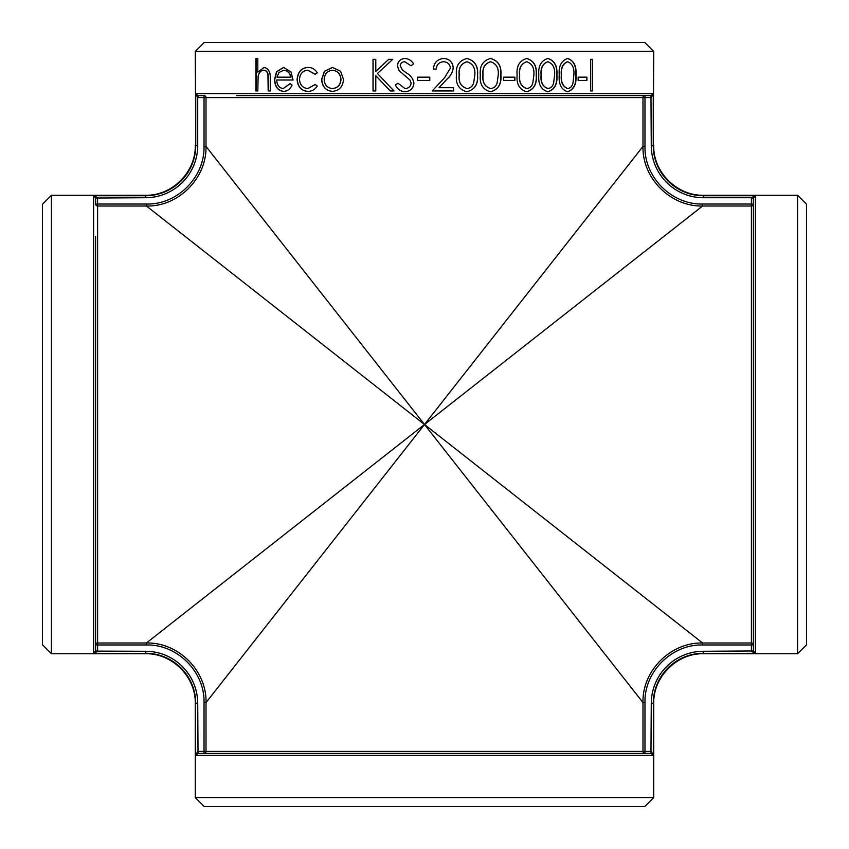 <?xml version="1.0" encoding="UTF-8"?>
<svg xmlns="http://www.w3.org/2000/svg" width="849" height="849" viewBox="0 0 849 849"><rect width="100%" height="100%" fill="white"/><g stroke="black" fill="none" stroke-linecap="round" stroke-linejoin="round"><path stroke-width="1.27" d="M753.392 236.277L753.392 198.029L755.387 195.748L703.566 195.748A50.303 50.303 0 0 1 653.252 145.434L653.73 51.418L195.27 51.418L195.748 145.434A50.303 50.303 0 0 1 145.434 195.748L93.613 195.748L95.597 197.881L97.593 197.732L93.613 195.748L93.613 653.252L97.593 651.268L97.603 644.975L95.608 644.975L95.608 650.971L95.608 236.277M592.56 59.313L592.56 90.949L590.617 90.949L590.617 59.313L592.56 59.313M586.935 77.163L586.935 80.411L578.127 80.411L578.127 77.163L586.935 77.163M567.641 58.496C573.86 60.544 576.651 66.095 576.004 75.147C576.641 84.168 573.86 89.707 567.641 91.766C561.348 89.707 558.546 84.168 559.226 75.147C558.525 66.148 561.327 60.597 567.641 58.496M547.86 58.496C554.588 60.544 557.602 66.095 556.923 75.147C557.602 84.168 554.588 89.707 547.86 91.766C541.089 89.707 538.075 84.168 538.818 75.147C538.043 66.148 541.057 60.597 547.86 58.496M526.688 58.496C533.851 60.544 537.067 66.095 536.345 75.147C537.067 84.168 533.841 89.707 526.688 91.766C519.503 89.707 516.319 84.168 517.115 75.147C516.288 66.148 519.482 60.597 526.688 58.496M514.876 77.163L514.876 80.411L503.574 80.411L503.574 77.163L514.876 77.163M490.52 58.496C498.204 60.544 501.663 66.095 500.899 75.147C501.663 84.168 498.204 89.707 490.52 91.766C482.869 89.707 479.462 84.168 480.322 75.147C479.441 66.148 482.837 60.597 490.52 58.496M466.886 58.496C474.782 60.544 478.348 66.095 477.562 75.147C478.348 84.168 474.782 89.707 466.886 91.766C459.044 89.707 455.563 84.168 456.444 75.147C455.531 66.148 459.012 60.597 466.886 58.496M433.425 69.045C433.956 62.614 437.384 59.101 443.719 58.496C449.535 58.931 452.708 62.073 453.228 67.909C452.655 72.356 450.532 76.134 446.871 79.254L438.975 87.712L453.631 87.712L453.631 90.949L432.205 90.949L444.452 77.853L450.405 68.164C449.917 64.153 447.646 62.019 443.581 61.744C439.145 62.094 436.704 64.535 436.259 69.045L433.425 69.045M429.774 77.163L429.774 80.411L417.602 80.411L417.602 77.163L429.774 77.163L429.764 80.411M398.022 83.244L404.941 88.519C408.528 88.392 410.587 86.598 411.118 83.16L409.982 80.05L399.136 70.7L397.385 65.882C397.863 61.255 400.452 58.793 405.143 58.496C408.783 58.793 411.585 60.576 413.548 63.855L410.99 65.797L404.824 61.744C402.108 61.807 400.569 63.144 400.208 65.755L402.277 69.841L406.512 72.993C410.704 75.359 413.187 78.766 413.951 83.202C413.314 88.508 410.3 91.363 404.941 91.766C400.473 91.416 397.29 89.113 395.369 84.847L398.022 83.244M375.789 59.313L375.789 71.358L388.746 59.313L392.758 59.313L377.444 73.513L393.957 90.949L390.211 90.949L375.789 75.688L375.789 90.949L373.019 90.949L373.019 59.313L375.789 59.313M340.566 71.231L343.527 79.456C342.869 86.778 339.186 90.747 332.458 91.363C325.804 90.758 322.185 86.789 321.612 79.456L324.456 71.252L332.458 67.421L340.566 71.231M315.191 74.319L307.869 70.265C302.838 70.552 300.037 73.576 299.464 79.328C300.015 85.144 302.828 88.2 307.89 88.519L315.191 84.465L317.293 86.025C314.937 89.633 311.785 91.416 307.847 91.363C301.363 90.949 297.776 87.023 297.086 79.583C297.766 71.932 301.416 67.878 308.049 67.421C311.954 67.389 315.032 69.194 317.293 72.844L315.191 74.319M292.077 84.974C290.178 89.198 287.323 91.331 283.502 91.363C277.878 90.737 274.885 86.768 274.524 79.456L276.541 71.73L283.566 67.421L291.016 71.974L293.075 79.997L276.678 79.997C276.986 85.229 279.172 88.063 283.226 88.519L290.029 83.648L292.077 84.974M257.82 58.496L257.82 72.197L263.986 67.421C268.581 68.419 270.682 72.324 270.269 79.148L270.269 90.949L268.178 90.949L267.944 74.818C267.329 71.783 265.896 70.265 263.625 70.265C260.813 70.541 258.977 72.579 258.128 76.389L257.82 90.949L255.889 90.949L255.889 58.496L257.82 58.496M236.277 95.608L644.975 95.608A1.995 1.985 -90 0 0 642.99 97.603L642.99 146.421L424.5 424.5L146.421 642.99L97.603 642.99L97.603 206.01L146.421 206.01L146.421 204.025L97.603 204.025L97.603 206.01A1.995 1.985 180 0 1 95.608 204.025L95.608 198.029L145.434 197.732L145.434 195.27C172.06 195.96 195.96 172.071 195.27 145.434M198.029 95.608L198.029 97.603L198.029 95.608L204.025 95.608L204.025 146.421C204.8 177.229 177.25 204.864 146.421 204.025M95.608 612.723L95.608 650.971L93.613 653.252L145.434 653.73L51.418 653.73L51.418 195.27L145.434 195.27M651.119 95.597L651.268 97.593L653.252 93.613L650.971 95.608L612.723 95.608M197.881 95.597L195.748 93.613L197.732 97.593L197.732 145.434L195.748 145.434L195.748 93.613L653.252 93.613L653.252 145.434L651.268 145.434A52.298 52.298 0 0 0 703.566 197.732L751.407 197.732L751.397 204.025L753.392 204.025L753.392 198.029L751.397 198.029M753.392 198.029L753.392 644.975A1.995 1.985 -0 0 0 751.397 642.99L702.579 642.99L146.421 206.01C178.301 206.869 206.806 178.279 206.01 146.421L204.025 146.421M612.723 753.392L650.971 753.392L650.971 751.397L644.975 751.397L644.975 753.392L650.971 753.392L204.025 753.392A1.995 1.985 90 0 0 206.01 751.397L206.01 702.579L424.5 424.5L206.01 146.421L206.01 97.603A1.995 1.985 90 0 0 204.025 95.608M146.421 644.975C177.229 644.2 204.864 671.75 204.025 702.579L206.01 702.579C206.869 670.699 178.279 642.194 146.421 642.99L146.421 644.975L97.603 644.975L97.603 642.99A1.995 1.985 -0 0 0 95.608 644.975M753.403 651.119L751.407 651.268L755.387 653.252L753.392 650.971L753.392 612.723M753.403 197.881L751.407 197.732L755.387 195.748L755.387 653.252L703.566 653.73L797.582 653.73L797.582 195.27L703.566 195.27L703.566 197.732M644.975 146.421L642.99 146.421C642.131 178.301 670.721 206.806 702.579 206.01L702.579 204.025C671.771 204.8 644.136 177.25 644.975 146.421L644.975 97.603L198.029 97.603M651.119 753.403L653.252 755.387L651.268 751.407L651.119 753.403L644.975 753.392A1.995 1.985 -90 0 1 642.99 751.397L642.99 702.579L644.975 702.579C644.136 671.75 671.771 644.2 702.579 644.975L702.579 642.99C670.721 642.194 642.131 670.699 642.99 702.579L424.5 424.5L702.579 206.01L751.397 206.01L751.397 204.025L702.579 204.025M650.971 95.608L651.268 145.434M644.975 95.608L644.975 97.603L650.971 97.603M702.579 644.975L751.397 644.975L751.397 206.01A1.995 1.985 180 0 0 753.392 204.025M753.392 650.971L703.566 651.268L703.566 653.252A50.303 50.303 0 0 0 653.252 703.566L651.268 703.566L650.971 751.397M197.881 753.403L197.732 751.407L195.748 755.387L198.029 753.392L236.277 753.392M653.73 797.582L644.762 806.55L204.238 806.55L195.27 797.582L653.73 797.582L653.73 703.566L653.252 755.387L195.748 755.387L195.27 703.566C195.96 676.94 172.071 653.04 145.434 653.73M95.608 650.971L97.603 650.971M95.597 651.119L145.434 651.268L145.434 653.252A50.303 50.303 0 0 1 195.748 703.566L197.732 703.566A52.298 52.298 0 0 0 145.434 651.268M198.029 753.392L197.732 703.566M204.025 753.392L204.025 751.397L644.975 751.397L644.975 702.579M195.27 51.418L204.238 42.45L644.762 42.45L653.73 51.418M797.582 195.27L806.55 204.238L806.55 644.762L797.582 653.73M51.418 195.27L42.45 204.238L42.45 644.762L51.418 653.73M257.82 72.197L264.103 67.432M268.411 90.949L268.167 74.818C267.562 71.783 266.13 70.265 263.859 70.265L263.625 70.265M256.133 90.949L256.133 58.496M283.715 91.363C278.09 90.737 275.097 86.768 274.736 79.456L276.763 71.73L283.672 67.432M283.226 88.519L290.167 83.743M290.761 77.163L290.952 77.163C289.912 72.738 287.556 70.446 283.884 70.265L279.024 72.43L276.912 77.163L290.761 77.163C289.721 72.738 287.355 70.446 283.672 70.265M315.297 74.245L307.869 70.265M307.89 88.519L315.297 84.539M308.017 91.363C301.544 90.949 297.957 87.023 297.277 79.583C297.946 71.932 301.597 67.878 308.219 67.421M332.585 91.363C325.942 90.758 322.333 86.789 321.76 79.456L324.605 71.252L332.585 67.421M332.447 88.519L332.575 88.519C337.7 88.052 340.502 85.038 341.001 79.477C340.491 73.884 337.69 70.817 332.575 70.265L332.447 70.265C327.374 70.807 324.615 73.884 324.159 79.477C324.605 85.049 327.364 88.063 332.447 88.519C337.573 88.052 340.385 85.038 340.873 79.477C340.375 73.884 337.562 70.817 332.447 70.265M375.789 71.358L388.8 59.313M390.264 90.949L375.789 75.688M373.093 90.949L373.093 59.313M404.941 88.519L404.962 88.519C408.549 88.392 410.608 86.598 411.139 83.16L410.003 80.05L399.179 70.7L397.417 65.882C397.905 61.255 400.484 58.793 405.164 58.496M411.012 65.797L404.824 61.744M404.962 91.766C400.516 91.416 397.332 89.113 395.411 84.847L398.064 83.244M417.612 80.411L417.612 77.163M443.698 58.496C449.503 58.931 452.666 62.073 453.186 67.909L453.186 67.909C452.613 72.356 450.501 76.134 446.829 79.254L438.975 87.712M453.589 87.712L453.589 90.949M443.581 61.744L443.549 61.744C439.124 62.094 436.683 64.535 436.248 69.045M466.823 58.496C474.708 60.544 478.263 66.095 477.488 75.147C478.263 84.168 474.708 89.718 466.823 91.766M466.982 61.744L466.918 61.744C460.922 63.643 458.354 68.1 459.203 75.136C458.354 82.162 460.922 86.63 466.918 88.519L466.982 88.519C470.325 88.211 472.543 86.407 473.625 83.085L474.803 75.136C475.504 68.111 472.893 63.654 466.982 61.744C460.975 63.633 458.407 68.1 459.256 75.136C458.396 82.162 460.975 86.63 466.982 88.519M490.425 58.496C498.098 60.544 501.557 66.095 500.793 75.147C501.557 84.168 498.098 89.718 490.425 91.766M490.616 61.744L490.52 61.744C484.673 63.643 482.158 68.1 482.985 75.136C482.158 82.162 484.673 86.63 490.52 88.519L490.616 88.519C493.874 88.211 496.028 86.407 497.079 83.085L498.214 75.136C498.904 68.111 496.368 63.654 490.616 61.744C484.758 63.633 482.243 68.1 483.07 75.136C482.243 82.162 484.758 86.63 490.616 88.519M514.749 77.163L514.749 80.411M526.539 58.496C533.692 60.544 536.908 66.095 536.186 75.147C536.897 84.168 533.692 89.718 526.539 91.766M526.773 61.744L526.624 61.744C521.148 63.643 518.792 68.1 519.567 75.136C518.792 82.162 521.148 86.63 526.624 88.519L526.773 88.519C529.818 88.211 531.824 86.407 532.801 83.085L533.862 75.136C534.509 68.111 532.143 63.654 526.773 61.744C521.286 63.633 518.93 68.1 519.705 75.136C518.93 82.162 521.286 86.63 526.773 88.519M547.679 58.496C554.397 60.544 557.411 66.095 556.732 75.147C557.411 84.168 554.397 89.718 547.679 91.766M547.945 61.744L547.764 61.744C542.596 63.643 540.378 68.1 541.1 75.136C540.367 82.162 542.596 86.63 547.764 88.519L547.945 88.519C550.81 88.211 552.699 86.407 553.601 83.085L554.599 75.136C555.204 68.111 552.986 63.654 547.945 61.744C542.766 63.633 540.548 68.1 541.269 75.136C540.537 82.162 542.766 86.63 547.945 88.519M567.44 58.496C573.648 60.544 576.429 66.095 575.792 75.147C576.429 84.168 573.637 89.718 567.44 91.766M567.716 61.744L567.514 61.744C562.717 63.643 560.648 68.1 561.316 75.136C560.648 82.162 562.707 86.63 567.514 88.519L567.716 88.519C570.369 88.211 572.12 86.407 572.958 83.085L573.86 75.136C574.433 68.111 572.385 63.654 567.716 61.744C562.919 63.633 560.849 68.1 561.518 75.136C560.849 82.162 562.908 86.63 567.716 88.519M586.701 77.163L586.701 80.411M592.315 59.313L592.315 90.949M95.608 204.025L97.603 204.025L97.603 198.029M145.434 197.732A52.298 52.298 0 0 0 197.732 145.434M753.392 644.975L751.397 644.975L751.397 650.971M703.566 651.268A52.298 52.298 0 0 0 651.268 703.566M204.025 702.579L204.025 751.397L198.029 751.397M653.73 145.434C653.04 172.06 676.929 195.96 703.566 195.27M195.27 797.582L195.27 703.566M653.73 703.566C653.04 676.94 676.929 653.04 703.566 653.73"/></g></svg>
